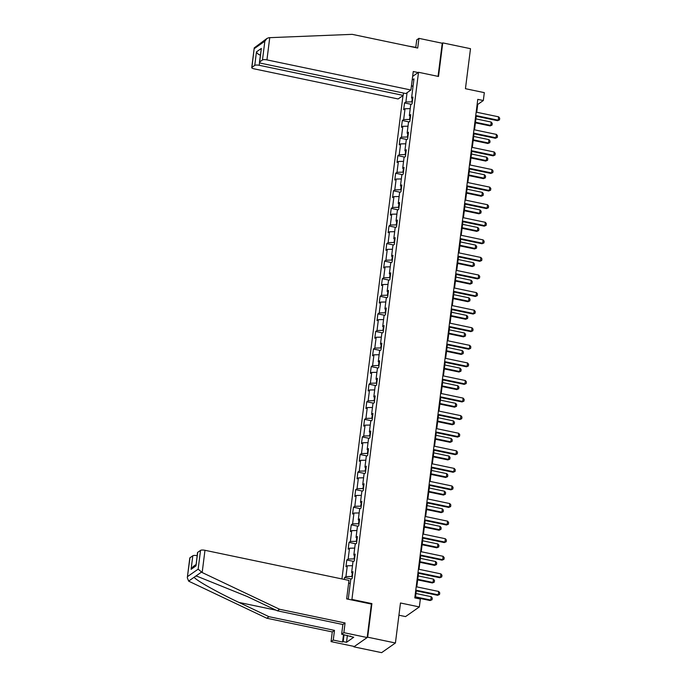 <?xml version="1.0" encoding="UTF-8"?>
<svg xmlns="http://www.w3.org/2000/svg" width="687" height="687" viewBox="0 0 687 687"><rect width="100%" height="100%" fill="white"/><g stroke="black" fill="none" stroke-linecap="round" stroke-linejoin="round"><path stroke-width="1.03" d="M398.932 615.208L405.545 616.591L419.345 606.93L420.341 599.047L414.793 597.888L477.774 99.366L483.322 100.525L484.318 92.642L465.442 88.692L470.501 48.691L442.746 42.886L442.239 43.238L438.057 76.369M353.925 646.398L353.865 646.845L381.62 652.65L395.42 642.989L367.665 637.184L371.907 603.607L351.924 599.425L351.297 599.863M403.003 95.553L341.937 578.935M353.865 646.845L367.665 637.184M351.924 599.425L418.52 72.281L412.638 76.403M347.57 599.09L348.326 598.549L350.748 579.399L352.113 578.445L352.963 571.678L351.607 572.632L352.972 561.82L354.329 560.867L355.188 554.1L353.822 555.053L355.196 544.241L356.553 543.288L357.403 536.521L356.046 537.474L357.412 526.654L358.777 525.71L359.627 518.943L358.27 519.896L359.636 509.076L360.993 508.122L361.851 501.364L360.486 502.317L361.851 491.497L363.217 490.544L364.067 483.785L362.71 484.739L364.076 473.918L365.432 472.965L366.291 466.207L364.926 467.16L366.3 456.34L367.657 455.387L368.507 448.628L367.15 449.581L368.515 438.761L369.881 437.808L370.731 431.05L369.374 432.003L370.74 421.183L372.096 420.229L372.955 413.471L371.59 414.424L372.955 403.604L374.321 402.651L375.171 395.892L373.814 396.846L375.179 386.025L376.536 385.072L377.395 378.314L376.029 379.267L377.403 368.447L378.76 367.493L379.61 360.735L378.254 361.688L379.619 350.868L380.984 349.915L381.835 343.157L380.478 344.11L381.843 333.289L383.2 332.336L384.059 325.578L382.693 326.531L384.059 315.711L385.424 314.758L386.274 307.999L384.918 308.952L386.283 298.132L387.64 297.179L388.498 290.421L387.133 291.374L388.507 280.554L389.864 279.6L390.714 272.842L389.357 273.795L390.723 262.975L392.088 262.022L392.938 255.263L391.581 256.217L392.947 245.396L394.304 244.443L395.162 237.685L393.797 238.638L395.162 227.818L396.528 226.865L397.378 220.106L396.021 221.059L397.387 210.239L398.743 209.286L399.602 202.528L398.237 203.481L399.602 192.661L400.968 191.707L401.818 184.949L400.461 185.902L401.826 175.082L403.192 174.129L404.042 167.37L402.685 168.324L404.05 157.503L405.407 156.55L406.266 149.792L404.901 150.745L406.266 139.925L407.631 138.972L408.482 132.213L407.125 133.166L408.49 122.346L409.847 121.393L410.706 114.635L409.34 115.588L410.706 104.767L412.071 103.814L412.921 97.056L411.565 98.009L413.986 78.85L412.174 80.121M407.065 92.702L405.897 101.977L404.531 102.93L403.681 109.688L405.038 108.735L403.673 119.555L402.316 120.508L401.457 127.267L402.822 126.314L401.457 137.134L400.092 138.087L399.241 144.845L400.598 143.892L399.233 154.712L397.867 155.666L397.017 162.424L398.383 161.471L397.009 172.291L395.652 173.244L394.793 180.003L396.159 179.049L394.793 189.87L393.428 190.823L392.578 197.581L393.934 196.628L392.569 207.448L391.212 208.401L390.353 215.16L391.719 214.207L390.353 225.027L388.988 225.98L388.138 232.738L389.495 231.785L388.129 242.605L386.764 243.559L385.914 250.317L387.279 249.364L385.905 260.184L384.548 261.137L383.69 267.896L385.055 266.942L383.69 277.763L382.324 278.716L381.474 285.474L382.831 284.521L381.465 295.341L380.109 296.295L379.25 303.053L380.615 302.1L379.25 312.92L377.884 313.873L377.034 320.631L378.391 319.678L377.026 330.499L375.66 331.452L374.81 338.21L376.175 337.257L374.801 348.077L373.445 349.03L372.586 355.789L373.951 354.835L372.586 365.656L371.22 366.609L370.37 373.367L371.727 372.414L370.362 383.234L369.005 384.188L368.146 390.946L369.512 389.993L368.146 400.813L366.781 401.766L365.931 408.525L367.287 407.571L365.922 418.392L364.557 419.345L363.706 426.103L365.072 425.15L363.698 435.97L362.341 436.923L361.482 443.682L362.848 442.737L361.482 453.549L360.117 454.502L359.267 461.269L360.623 460.316L359.258 471.127L357.901 472.081L357.042 478.848L358.408 477.894L357.042 488.706L355.677 489.659L354.827 496.426L356.184 495.473L354.818 506.285L353.453 507.238L352.603 514.005L353.968 513.052L352.594 523.863L351.237 524.816L350.379 531.583L351.744 530.63L350.379 541.442L349.013 542.395L348.163 549.162L349.52 548.209L348.154 559.02L346.798 559.974L345.939 566.741L347.304 565.787L345.939 576.599L344.573 577.552L344.333 579.442M352.345 576.591L351.864 576.487L352.294 573.095M352.749 573.396L351.607 572.632M345.939 576.599L351.864 576.487M347.304 565.787L352.483 565.684M354.569 559.012L354.088 558.909L354.518 555.517M354.973 555.817L353.822 555.053M348.154 559.02L354.088 558.909M349.52 548.209L354.707 548.106M356.785 541.433L356.313 541.33L356.742 537.938M357.188 538.239L356.046 537.474M350.379 541.442L356.313 541.33M351.744 530.63L356.922 530.527M359.009 523.855L358.528 523.752L358.957 520.36M359.413 520.66L358.27 519.896M352.594 523.863L358.528 523.752M353.968 513.052L359.146 512.949M361.233 506.267L360.752 506.173L361.182 502.781M361.628 503.082L360.486 502.317M354.818 506.285L360.752 506.173M356.184 495.473L361.362 495.37M363.449 488.689L362.968 488.594L363.397 485.202M363.852 485.503L362.71 484.739M357.042 488.706L362.968 488.594M358.408 477.894L363.586 477.791M365.673 471.11L365.192 471.016L365.621 467.624M366.077 467.924L364.926 467.16M359.258 471.127L365.192 471.016M360.623 460.316L365.81 460.213M367.888 453.532L367.416 453.437L367.846 450.045M368.292 450.346L367.15 449.581M361.482 453.549L367.416 453.437M362.848 442.737L368.026 442.634M370.113 435.953L369.632 435.859L370.061 432.467M370.516 432.767L369.374 432.003M363.698 435.97L369.632 435.859M365.072 425.15L370.25 425.055M372.337 418.374L371.856 418.28L372.285 414.888M372.732 415.188L371.59 414.424M365.922 418.392L371.856 418.28M367.287 407.571L372.466 407.477M374.552 400.796L374.072 400.701L374.501 397.309M374.956 397.61L373.814 396.846M368.146 400.813L374.072 400.701M369.512 389.993L374.69 389.898M376.777 383.217L376.296 383.123L376.725 379.731M377.18 380.031L376.029 379.267M370.362 383.234L376.296 383.123M371.727 372.414L376.914 372.32M378.992 365.639L378.52 365.544L378.949 362.152M379.396 362.453L378.254 361.688M372.586 365.656L378.52 365.544M373.951 354.835L379.13 354.741M381.216 348.06L380.735 347.966L381.165 344.573M381.62 344.874L380.478 344.11M374.801 348.077L380.735 347.966M376.175 337.257L381.354 337.162M383.44 330.481L382.96 330.387L383.389 326.995M383.835 327.295L382.693 326.531M377.026 330.499L382.96 330.387M378.391 319.678L383.569 319.584M385.656 312.903L385.175 312.808L385.605 309.416M386.06 309.717L384.918 308.952M379.25 312.92L385.175 312.808M380.615 302.1L385.793 302.005M387.88 295.324L387.399 295.23L387.829 291.838M388.284 292.138L387.133 291.374M381.465 295.341L387.399 295.23M382.831 284.521L388.018 284.427M390.096 277.746L389.623 277.642L390.053 274.259M390.499 274.56L389.357 273.795M383.69 277.763L389.623 277.642M385.055 266.942L390.233 266.839M392.32 260.167L391.839 260.064L392.268 256.68M392.724 256.981L391.581 256.217M385.905 260.184L391.839 260.064M387.279 249.364L392.457 249.261M394.544 242.588L394.063 242.485L394.493 239.102M394.939 239.402L393.797 238.638M388.129 242.605L394.063 242.485M389.495 231.785L394.673 231.682M396.76 225.01L396.279 224.907L396.708 221.523M397.163 221.824L396.021 221.059M390.353 225.027L396.279 224.907M391.719 214.207L396.897 214.104M398.984 207.431L398.503 207.328L398.932 203.945M399.387 204.245L398.237 203.481M392.569 207.448L398.503 207.328M393.934 196.628L399.121 196.525M401.199 189.852L400.727 189.749L401.156 186.366M401.603 186.666L400.461 185.902M394.793 189.87L400.727 189.749M396.159 179.049L401.337 178.946M403.424 172.274L402.943 172.171L403.372 168.787M403.827 169.088L402.685 168.324M397.009 172.291L402.943 172.171M398.383 161.471L403.561 161.368M405.648 154.695L405.167 154.592L405.596 151.2M406.043 151.509L404.901 150.745M399.233 154.712L405.167 154.592M400.598 143.892L405.777 143.789M407.863 137.117L407.382 137.014L407.812 133.621M408.267 133.931L407.125 133.166M401.457 137.134L407.382 137.014M402.822 126.314L408.001 126.21M410.087 119.538L409.607 119.435L410.036 116.043M410.491 116.352L409.34 115.588M403.673 119.555L409.607 119.435M405.038 108.735L410.225 108.632M412.303 101.959L411.831 101.856L412.26 98.464M412.707 98.773L411.565 98.009M405.897 101.977L411.831 101.856M411.504 85.428L412.999 86.656M419.345 606.93L400.478 602.988L395.42 642.989M418.52 72.281L438.504 76.463L442.746 42.886M476.744 112.256L477.731 104.441L483.322 100.525M415.377 598.008L416.279 590.854M416.786 586.878L418.503 573.276M419.001 569.3L420.719 555.697M421.225 551.721L422.943 538.119M423.441 534.143L425.159 520.54M425.665 516.564L427.383 502.961M427.889 498.985L429.607 485.383M430.105 481.407L431.822 467.804M432.329 463.828L434.047 450.225M434.545 446.249L436.262 432.647M436.769 428.671L438.486 415.068M438.993 411.092L440.711 397.49M441.209 393.514L442.926 379.911M443.433 375.935L445.15 362.332M445.648 358.356L447.366 344.754M447.872 340.778L449.59 327.175M450.097 323.199L451.814 309.597M452.312 305.621L454.03 292.018M454.536 288.042L456.254 274.439M456.752 270.463L458.469 256.861M458.976 252.885L460.694 239.282M461.2 235.306L462.918 221.703M463.416 217.727L465.133 204.125M465.64 200.149L467.358 186.546M467.856 182.57L469.573 168.968M470.08 164.992L471.797 151.389M472.304 147.413L474.021 133.81M474.519 129.834L476.237 116.232M347.51 599.073L348.335 598.48M348.601 583.297L350.258 583.263M477.147 104.321L477.731 104.441M404.531 102.93L411.315 104.347M402.316 120.508L409.091 121.925M400.092 138.087L406.867 139.504M397.867 155.666L404.652 157.083M395.652 173.244L402.427 174.661M393.428 190.823L400.212 192.24M391.212 208.401L397.988 209.818M388.988 225.98L395.764 227.397M386.764 243.559L393.548 244.976M384.548 261.137L391.324 262.554M382.324 278.716L389.108 280.133M380.109 296.295L386.884 297.711M377.884 313.873L384.66 315.29M375.66 331.452L382.444 332.869M373.445 349.03L380.22 350.447M371.22 366.609L378.005 368.026M369.005 384.188L375.78 385.605M366.781 401.766L373.556 403.183M364.557 419.345L371.341 420.762M362.341 436.923L369.117 438.34M360.117 454.502L366.901 455.919M357.901 472.081L364.677 473.498M355.677 489.659L362.453 491.076M353.453 507.238L360.237 508.655M351.237 524.816L358.013 526.233M349.013 542.395L355.797 543.812M346.798 559.974L353.573 561.391M344.573 577.552L351.349 578.969M371.907 603.607L371.281 604.045M476.16 112.136L498.642 116.833L499.698 118.181L499.483 119.864L497.543 120.689L475.653 116.103M498.642 116.833L498.212 120.216L475.73 115.51M499.483 119.864L497.543 120.689M475.404 122.836L490.089 125.91L490.758 125.438L491.188 122.054L475.911 118.86M491.188 122.054L492.244 123.402L492.029 125.086L490.089 125.91M475.481 122.243L490.758 125.438L492.029 125.086M415.79 47.334L408.293 46.081M410.92 90.006L266.934 59.889A3.538 0.953 -172.8 0 0 262.477 59.975L259.643 61.959A3.538 0.953 -172.8 0 0 259.463 62.208A3.538 0.953 -172.8 0 0 261.859 63.436L405.845 93.552L410.92 90.006L413.256 71.525L418.143 72.547M262.477 59.975L264.847 41.211L266.951 38.455L268.883 37.699L352.199 34.35L417.705 48.047L418.924 38.36L416.726 39.898L415.747 47.643M418.924 38.36L442.239 43.238M254.757 65.377L251.923 67.36A3.538 0.953 -172.8 0 0 251.743 67.618A3.538 0.953 -172.8 0 0 254.138 68.846L398.125 98.962L403.2 95.407L259.214 65.291A3.538 0.953 -172.8 0 0 254.757 65.377L256.466 51.86C257.101 53.466 258.441 54.565 260.493 55.149M403.501 93.063L403.2 95.407M259.463 62.208L261.352 48.434L259.643 61.959M266.951 38.455L254.242 47.884L251.923 67.36M202.167 572.537L198.157 569.145L200.527 550.381A3.538 0.953 7.2 0 1 204.975 550.296L202.167 572.537L279.575 609.266L345.072 622.972L343.852 632.658L367.167 637.536L371.392 604.071L346.634 598.892L348.97 580.412L204.975 550.296M347.382 635.398L346.514 642.302L353.711 637.261L341.645 634.204L342.873 624.509L277.376 610.812L247.303 596.539L197.229 576.324L195.812 576.075L194.189 577.217C195.177 579.819 217.427 592.357 238.904 602.413L268.978 616.686L334.483 630.383L333.255 640.078L342.581 642.027L343.526 634.59M277.376 610.812L279.575 609.266M341.645 634.204L343.852 632.658M342.873 624.509L345.072 622.972M189.973 557.767L187.302 577.75L189.792 558.024A3.538 0.953 7.2 0 1 189.973 557.767L192.807 555.783A3.538 0.953 7.2 0 1 197.126 555.671M346.514 642.302L343.182 641.606L342.581 642.027M187.302 577.75L188.633 581.099L189.372 581.494L266.779 618.223L332.285 631.928L331.057 641.615L333.255 640.078M331.057 641.615L354.372 646.493L367.167 637.536M332.285 631.928L334.483 630.383M266.779 618.223L268.978 616.686M197.693 552.365L195.984 565.882L197.513 552.614A3.538 0.953 7.2 0 1 197.693 552.365L200.527 550.381M350.379 636.566L350.447 636.042M344.05 634.702L343.182 641.606M196.001 564.585L193.202 566.543L191.098 569.308L192.807 555.783M473.936 129.714L496.426 134.412L497.482 135.76L497.268 137.443L495.327 138.267L473.437 133.682M496.426 134.412L495.997 137.795L473.515 133.089M497.268 137.443L495.327 138.267M471.72 147.293L494.202 151.99L495.258 153.338L495.044 155.022L493.103 155.846L471.213 151.269M494.202 151.99L493.773 155.374L471.291 150.668M495.044 155.022L493.103 155.846M473.18 140.414L487.864 143.489L488.534 143.016L488.964 139.633L473.687 136.438M488.964 139.633L490.02 140.981L489.805 142.673L487.864 143.489M473.257 139.822L488.534 143.016L489.805 142.673M470.964 157.993L485.64 161.067L486.319 160.595L486.739 157.211L471.462 154.017M486.739 157.211L487.796 158.56L487.59 160.251L485.64 161.067M471.042 157.4L486.319 160.595L487.59 160.251M469.496 164.871L491.978 169.569L493.034 170.917L492.828 172.6L490.879 173.425L468.998 168.847M491.978 169.569L491.557 172.952L469.066 168.246M492.828 172.6L490.879 173.425M467.28 182.45L489.762 187.147L490.819 188.496L490.604 190.179L488.663 191.003L466.774 186.426M489.762 187.147L489.333 190.531L466.851 185.825M490.604 190.179L488.663 191.003M465.056 200.029L487.538 204.726L488.594 206.074L488.38 207.766L486.439 208.582L464.549 204.005M487.538 204.726L487.109 208.109L464.627 203.404M488.38 207.766L486.439 208.582M468.74 175.571L483.425 178.646L484.095 178.173L484.524 174.79L469.247 171.595M484.524 174.79L485.58 176.138L485.366 177.83L483.425 178.646M468.817 174.979L484.095 178.173L485.366 177.83M466.525 193.15L481.201 196.224L481.87 195.752L482.3 192.369L467.023 189.174M482.3 192.369L483.356 193.717L483.141 195.409L481.201 196.224M466.593 192.558L481.87 195.752L483.141 195.409M464.3 210.729L478.985 213.803L479.655 213.331L480.084 209.947L464.807 206.753M480.084 209.947L481.14 211.295L480.926 212.987L478.985 213.803M464.378 210.136L479.655 213.331L480.926 212.987M462.832 217.607L485.323 222.305L486.379 223.653L486.164 225.345L484.223 226.16L462.334 221.583M485.323 222.305L484.893 225.688L462.411 220.982M486.164 225.345L484.223 226.16M462.076 228.307L476.761 231.382L477.431 230.909L477.86 227.526L462.583 224.331M477.86 227.526L478.916 228.874L478.702 230.566L476.761 231.382M462.153 227.715L477.431 230.909L478.702 230.566M460.616 235.186L483.098 239.883L484.155 241.231L483.94 242.923L481.999 243.739L460.11 239.162M483.098 239.883L482.669 243.267L460.187 238.561M483.94 242.923L481.999 243.739M459.861 245.886L474.537 248.96L475.215 248.488L475.636 245.104L460.359 241.91M475.636 245.104L476.692 246.453L476.486 248.144L474.537 248.96M459.938 245.293L475.215 248.488L476.486 248.144M458.392 252.764L480.874 257.462L481.931 258.81L481.724 260.502L479.775 261.318L457.894 256.74M480.874 257.462L480.453 260.845L457.963 256.139M481.724 260.502L479.775 261.318M457.636 263.464L472.321 266.539L472.991 266.067L473.42 262.692L458.143 259.488M473.42 262.692L474.477 264.031L474.262 265.723L472.321 266.539M457.714 262.872L472.991 266.067L474.262 265.723M456.177 270.343L478.659 275.04L479.715 276.389L479.5 278.08L477.559 278.896L455.67 274.319M478.659 275.04L478.229 278.424L455.747 273.718M479.5 278.08L477.559 278.896M455.421 281.043L470.097 284.117L470.767 283.645L471.196 280.27L455.919 277.067M471.196 280.27L472.252 281.61L472.038 283.302L470.097 284.117M455.49 280.451L470.767 283.645L472.038 283.302M453.952 287.922L476.434 292.619L477.491 293.967L477.276 295.659L475.335 296.475L453.446 291.898M476.434 292.619L476.005 296.003L453.523 291.297M477.276 295.659L475.335 296.475M453.197 298.622L467.881 301.696L468.551 301.224L468.981 297.849L453.703 294.646M468.981 297.849L470.037 299.188L469.822 300.88L467.881 301.696M453.274 298.029L468.551 301.224L469.822 300.88M451.728 305.5L474.219 310.198L475.275 311.546L475.061 313.238L473.12 314.053L451.23 309.476M474.219 310.198L473.79 313.581L451.307 308.884M475.061 313.238L473.12 314.053M450.973 316.2L465.657 319.275L466.327 318.802L466.756 315.427L451.479 312.224M466.756 315.427L467.813 316.767L467.598 318.459L465.657 319.275M451.05 315.608L466.327 318.802L467.598 318.459M449.513 323.079L471.995 327.785L473.051 329.125L472.836 330.816L470.896 331.632L449.006 327.055M471.995 327.785L471.565 331.16L449.083 326.462M472.836 330.816L470.896 331.632M448.757 333.779L463.433 336.853L464.111 336.381L464.532 333.006L449.255 329.812M464.532 333.006L465.588 334.346L465.382 336.037L463.433 336.853M448.834 333.186L464.111 336.381L465.382 336.037M447.289 340.658L469.771 345.363L470.827 346.703L470.621 348.395L468.671 349.211L446.79 344.634M469.771 345.363L469.35 348.738L446.859 344.041M470.621 348.395L468.671 349.211M446.533 351.358L461.217 354.432L461.887 353.96L462.317 350.585L447.039 347.39M462.317 350.585L463.373 351.924L463.158 353.616L461.217 354.432M446.61 350.765L461.887 353.96L463.158 353.616M445.073 358.236L467.555 362.942L468.611 364.282L468.397 365.973L466.456 366.789L444.566 362.212M467.555 362.942L467.126 366.317L444.644 361.62M468.397 365.973L466.456 366.789M444.317 368.936L458.993 372.01L459.663 371.538L460.092 368.163L444.815 364.969M460.092 368.163L461.149 369.503L460.934 371.195L458.993 372.01M444.386 368.344L459.663 371.538L460.934 371.195M442.849 375.815L465.331 380.521L466.387 381.86L466.172 383.552L464.232 384.368L442.342 379.791M465.331 380.521L464.901 383.896L442.419 379.198M466.172 383.552L464.232 384.368M442.093 386.523L456.778 389.589L457.448 389.117L457.877 385.742L442.6 382.547M457.877 385.742L458.933 387.082L458.718 388.773L456.778 389.589M442.17 385.922L457.448 389.117L458.718 388.773M440.625 393.393L463.115 398.099L464.172 399.439L463.957 401.131L462.016 401.947L440.127 397.369M463.115 398.099L462.686 401.474L440.204 396.777M463.957 401.131L462.016 401.947M439.869 404.102L454.554 407.168L455.223 406.695L455.653 403.321L440.376 400.126M455.653 403.321L456.709 404.66L456.494 406.352L454.554 407.168M439.946 403.501L455.223 406.695L456.494 406.352M438.409 410.972L460.891 415.678L461.947 417.018L461.733 418.709L459.792 419.525L437.902 414.948M460.891 415.678L460.462 419.053L437.98 414.355M461.733 418.709L459.792 419.525M437.653 421.681L452.329 424.746L453.008 424.274L453.429 420.899L438.151 417.705M453.429 420.899L454.485 422.239L454.279 423.931L452.329 424.746M437.731 421.079L453.008 424.274L454.279 423.931M436.185 428.551L458.667 433.257L459.723 434.596L459.517 436.288L457.568 437.104L435.687 432.527M458.667 433.257L458.246 436.631L435.756 431.934M459.517 436.288L457.568 437.104M435.429 439.259L450.114 442.325L450.784 441.853L451.213 438.478L435.936 435.283M451.213 438.478L452.269 439.817L452.055 441.509L450.114 442.325M435.506 438.658L450.784 441.853L452.055 441.509M433.969 446.129L456.451 450.835L457.508 452.175L457.293 453.867L455.352 454.682L433.463 450.105M456.451 450.835L456.022 454.21L433.54 449.513M457.293 453.867L455.352 454.682M433.214 456.838L447.89 459.904L448.559 459.431L448.989 456.056L433.712 452.862M448.989 456.056L450.045 457.396L449.83 459.088L447.89 459.904M433.282 456.237L448.559 459.431L449.83 459.088M431.745 463.708L454.227 468.414L455.283 469.753L455.069 471.445L453.128 472.261L431.238 467.684M454.227 468.414L453.798 471.789L431.316 467.091M455.069 471.445L453.128 472.261M430.989 474.416L445.674 477.482L446.344 477.01L446.773 473.635L431.496 470.44M446.773 473.635L447.83 474.975L447.615 476.666L445.674 477.482M431.067 473.815L446.344 477.01L447.615 476.666M429.521 481.286L452.012 485.992L453.068 487.332L452.853 489.024L450.912 489.84L429.023 485.262M452.012 485.992L451.582 489.367L429.1 484.67M452.853 489.024L450.912 489.84M428.765 491.995L443.45 495.061L444.12 494.597L444.549 491.214L429.272 488.019M444.549 491.214L445.605 492.553L445.391 494.245L443.45 495.061M428.843 491.394L444.12 494.597L445.391 494.245M427.305 498.865L449.787 503.571L450.844 504.911L450.629 506.602L448.688 507.418L426.799 502.841M449.787 503.571L449.358 506.946L426.876 502.249M450.629 506.602L448.688 507.418M426.55 509.574L441.226 512.639L441.904 512.176L442.325 508.792L427.048 505.598M442.325 508.792L443.381 510.132L443.175 511.824L441.226 512.639M426.627 508.973L441.904 512.176L443.175 511.824M425.081 516.444L447.563 521.15L448.62 522.489L448.413 524.181L446.464 524.997L424.583 520.42M447.563 521.15L447.143 524.524L424.652 519.827M448.413 524.181L446.464 524.997M424.326 527.152L439.01 530.218L439.68 529.754L440.109 526.371L424.832 523.176M440.109 526.371L441.166 527.71L440.951 529.402L439.01 530.218M424.403 526.551L439.68 529.754L440.951 529.402M422.866 534.022L445.348 538.728L446.404 540.068L446.189 541.76L444.249 542.575L422.359 537.998M445.348 538.728L444.918 542.103L422.436 537.406M446.189 541.76L444.249 542.575M422.11 544.731L436.786 547.797L437.456 547.333L437.885 543.949L422.608 540.755M437.885 543.949L438.941 545.289L438.727 546.981L436.786 547.797M422.179 544.138L437.456 547.333L438.727 546.981M420.642 551.601L443.124 556.307L444.18 557.646L443.965 559.338L442.024 560.154L420.135 555.577M443.124 556.307L442.694 559.69L420.212 554.984M443.965 559.338L442.024 560.154M419.886 562.309L434.57 565.375L435.24 564.912L435.67 561.528L420.392 558.333M435.67 561.528L436.726 562.868L436.511 564.559L434.57 565.375M419.963 561.717L435.24 564.912L436.511 564.559M418.417 569.179L440.908 573.885L441.964 575.225L441.75 576.917L439.809 577.733L417.919 573.156M440.908 573.885L440.479 577.269L417.997 572.563M441.75 576.917L439.809 577.733M417.662 579.888L432.346 582.954L433.016 582.49L433.445 579.107L418.168 575.912M433.445 579.107L434.502 580.446L434.287 582.138L432.346 582.954M417.739 579.296L433.016 582.49L434.287 582.138M416.202 586.758L438.684 591.464L439.74 592.804L439.525 594.495L437.585 595.311L415.695 590.734M438.684 591.464L438.254 594.848L415.772 590.142M439.525 594.495L437.585 595.311M415.446 597.467L430.122 600.532L430.801 600.069L431.221 596.685L415.944 593.491M431.221 596.685L432.278 598.025L432.071 599.717L430.122 600.532M415.523 596.874L430.801 600.069L432.071 599.717M264.847 41.211L254.293 48.605M256.466 51.86L261.352 48.434M269.742 37.648L266.934 59.889M259.566 62.483L259.214 65.291M201.36 572.194L195.812 576.075M194.189 577.217L188.633 581.099M187.603 576.53L198.157 569.145M195.984 565.882L191.098 569.308M276.054 610.185L238.904 602.413M251.743 67.618L254.242 47.884"/></g></svg>
